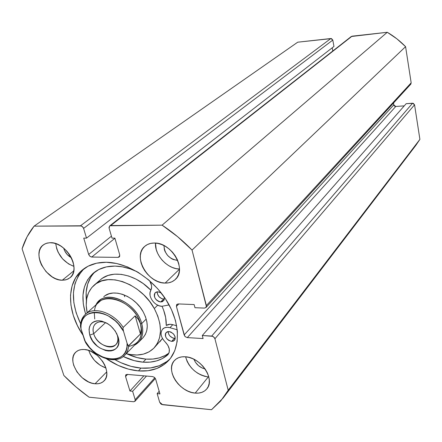 <?xml version="1.0" encoding="UTF-8"?>
<svg xmlns="http://www.w3.org/2000/svg" width="442" height="442" viewBox="0 0 442 442"><rect width="100%" height="100%" fill="white"/><g stroke="black" fill="none" stroke-linecap="round" stroke-linejoin="round"><path stroke-width="0.66" d="M166.921 361.523L159.347 365.7L150.606 367.91L141.037 368.109C132.346 367.352 123.65 364.539 114.959 359.683L120.876 362.678L131.009 366.335L141.037 368.109L138.429 370.91L148.02 370.728L156.783 368.529L164.374 364.352L170.474 358.318L174.805 350.611L177.165 341.506L177.402 331.34L175.474 320.522L171.424 309.494L165.402 298.726L157.65 288.681L148.49 279.797L138.329 272.454L127.605 266.957L116.776 263.52L106.295 262.261C96.748 262.205 88.814 264.741 82.494 269.863C66.035 282.952 66.957 311.964 82.997 335.207L77.449 325.66L73.284 315.378L70.941 305.102L70.516 295.184L72.068 286.002L75.576 277.902L80.958 271.211L88.041 266.233L96.594 263.194L106.295 262.261C127.29 262.498 152.584 278.294 166.391 300.262C180.259 322.212 180.844 347.086 168.866 360.258C161.275 368.302 151.131 371.849 138.429 370.91L141.037 368.109C152.899 368.982 162.584 365.882 170.098 358.805M208.292 376.943L208.806 376.982L208.292 376.943L195.176 393.098L208.292 376.943L204.729 376.319L201.138 375.048L197.646 373.181L194.386 370.788L191.48 367.965L189.032 364.805L187.132 361.434L185.574 356.799C189.104 368.081 196.679 374.799 208.292 376.943M185.253 356.777C200.734 357.153 215.591 379.407 206.828 388.866C204.116 392.082 200.232 393.496 195.176 393.098L191.552 392.424L187.883 391.093L184.32 389.164L180.988 386.7L178.004 383.8L175.491 380.562L173.535 377.12L172.203 373.589L171.562 370.103L171.629 366.794L172.408 363.788L173.877 361.202L175.982 359.136L178.651 357.672L181.784 356.871L185.253 356.777L188.938 357.39L192.684 358.689L196.347 360.639L199.784 363.147L202.845 366.125L205.419 369.451L207.403 372.993L208.712 376.612L209.298 380.153L209.149 383.485L208.27 386.479L206.707 389.021L204.513 391.01L201.79 392.38L198.635 393.082L195.176 393.098C179.518 392.314 165.054 369.926 174.363 360.617C176.966 357.788 180.596 356.512 185.253 356.777M165.12 283.073L179.458 269.228L165.12 283.073L161.374 282.598L157.579 281.383L153.877 279.488L150.396 276.979L147.274 273.952L144.622 270.515L142.539 266.797L141.103 262.935L140.374 259.073L140.374 255.354L141.114 251.912L142.567 248.896L144.694 246.409L147.407 244.553L150.612 243.415L154.181 243.034C171.474 242.166 187.237 269.405 175.43 279.355C172.728 281.913 169.297 283.156 165.12 283.073C147.617 283.471 132.285 255.984 144.849 246.271C147.352 244.133 150.462 243.056 154.181 243.034L157.987 243.443L161.871 244.614L165.684 246.52L169.269 249.078L172.485 252.189L175.198 255.736L177.308 259.565L178.728 263.526L179.402 267.46L179.314 271.217L178.469 274.648L176.905 277.62L174.684 280.024L171.905 281.769L168.678 282.797L165.12 283.073M95.063 383.755L106.726 371.871L95.063 383.755L91.837 383.137L88.538 381.905L82.218 377.783L77.03 372.015L73.737 365.44L72.963 362.153L72.831 359.026L73.339 356.186L74.477 353.733L76.206 351.771L78.466 350.379L81.168 349.611L84.207 349.506C98.704 349.793 113.18 372.91 104.036 380.916C101.815 383.12 98.82 384.065 95.063 383.755C80.45 383.103 66.294 359.981 75.853 352.092C77.963 350.152 80.748 349.296 84.207 349.506L87.477 350.07L90.837 351.279L97.323 355.451L102.638 361.374L104.588 364.705L105.947 368.109L106.677 371.446L106.743 374.595L106.152 377.429L104.931 379.833L103.13 381.728L100.82 383.037L98.096 383.722L95.063 383.755M62.25 280.222L73.781 270.88L62.25 280.222L58.941 279.78L55.543 278.648L52.184 276.874L46.073 271.681L41.509 264.973L40.029 261.355L39.167 257.73L38.957 254.244L39.41 251.017L40.515 248.189L42.233 245.857L44.509 244.122L47.25 243.05L50.36 242.697C66.361 241.829 81.693 269.686 69.913 277.814L66.433 279.675L62.25 280.222C46.134 280.664 31.128 252.758 43.454 244.796L46.123 243.387L49.797 242.708L53.714 243.072L57.184 244.172L60.626 245.956L63.913 248.349L66.908 251.26L69.493 254.575L71.56 258.161L73.029 261.868L73.853 265.559L73.991 269.079L73.449 272.294L72.256 275.084L70.455 277.344L68.123 278.985L65.35 279.957L62.25 280.222M177.667 260.393L177.364 260.393C169.032 258.879 164.568 253.94 163.976 245.57L164.341 249.52L165.098 251.625L167.651 255.515L171.236 258.509L173.253 259.52L177.667 260.393M415.729 145.517L419.9 139.368L414.563 104.804L413.248 103.306L406.187 103.677L202.287 335.511L203.088 338.561L187.309 337.611L185.358 336.771L184.601 335.92L176.413 306.405L176.651 304.61L178.214 303.925L194.143 304.566L194.966 307.698L204.458 308.096L206.088 307.405L206.425 306.577L192.043 250.073L177.634 236.708L162.087 225.155L109.903 225.763L109.019 227.227L109.135 228.254L112.003 238.127L114.887 238.127L119.705 254.785L119.539 256.631L118.069 257.377L91.754 257.051L89.897 256.277L88.671 254.454L83.737 238.122L86.516 238.122L83.593 228.409L83.113 227.398L81.422 225.978L34.084 226.144L27.072 236.796L22.1 248.807L63.858 375.473L76.013 386.96L89.08 397.192L133.622 401.75L134.998 401.248L135.169 399.706L132.628 391.269L129.948 391.015L125.567 376.523L125.727 374.943L127.108 374.396L152.656 376.584L154.501 377.413L155.661 379.142L159.927 393.888L157.153 393.623L159.639 402.176L160.783 403.872L161.678 404.447L211.519 409.717L220.762 400.933L228.205 390.236L214.928 338.771L214.48 337.782L212.735 336.312L202.287 335.511L203.088 338.561L187.309 337.611L395.756 106.467L394.474 106.058M404.264 105.87L395.756 106.467L404.264 105.87M394.021 105.539L393.485 103.041L393.789 104.903L184.148 334.948L176.413 306.405L178.806 303.947L176.413 306.405L176.8 304.433L178.214 303.925L194.143 304.566L194.966 307.698L204.458 308.096L205.989 307.522L206.364 305.577L192.043 250.073L405.585 46.664L396.888 38.835L387.275 32.283L351.252 36.515M410.85 84.102L411.171 82.836L405.585 46.664L411.171 82.836L206.364 305.577L411.171 82.836L410.773 84.19L206 307.505M332.793 50.985L332.213 47.808L332.793 50.985M109.704 225.89L351.274 36.498L110.765 225.553L352.064 36.178L387.275 32.283L162.087 225.155L110.765 225.553L109.677 225.912L109.135 228.254L112.003 238.127L114.887 238.127L119.705 254.785L119.23 256.99L118.069 257.377L119.793 255.912L118.069 257.377L91.494 257.034L89.897 256.277L88.776 254.741L88.671 254.454L111.434 236.172L88.671 254.454L83.737 238.122L86.516 238.122L333.964 46.449L86.516 238.122L83.593 228.409L332.798 40.073L333.964 46.449L332.798 40.073L331.494 38.587L297.72 42.189L330.848 38.526L80.472 225.785L34.084 226.144L297.72 42.189L34.084 226.144C28.741 232.801 24.746 240.354 22.1 248.807L63.858 375.473C71.659 383.546 80.068 390.783 89.08 397.192L133.622 401.75L134.937 401.319L135.169 399.706L132.628 391.269L129.948 391.015L125.567 376.523L127.539 374.435L125.567 376.523L125.832 374.816L127.108 374.396L152.656 376.584L154.501 377.413L155.661 379.142L159.927 393.888L157.153 393.623L159.639 402.176L162.606 404.712L211.519 409.717L223.077 398.076L228.205 390.236L214.928 338.771L414.563 104.804L419.9 139.368L228.205 390.236L419.9 139.368L415.812 145.401L223.193 397.922M138.429 370.91L128.368 369.109L118.202 365.423L106.423 358.777C116.92 365.854 127.589 369.899 138.429 370.91M205.066 368.926C199.767 367.6 196.071 364.385 193.966 359.291L195.491 362.346L198.475 365.678L202.232 368.042L205.066 368.926M71.361 257.758C67.482 255.581 64.919 252.376 63.676 248.15L64.648 250.769L67.107 254.421L71.361 257.758M55.742 243.63L56.714 248.747L58.134 252.294L62.565 258.852L68.538 263.907L73.947 266.382C63.488 262.228 57.421 254.642 55.742 243.63M88.765 350.456L90.223 354.197L94.428 360.357L100.163 365.263L105.914 367.998C97.472 364.827 91.754 358.981 88.765 350.456M155.49 243.089L156.225 249.465L157.606 253.244L159.623 256.874L162.197 260.228L165.242 263.172L168.634 265.609L172.258 267.438L175.982 268.598L179.458 269.029C167.468 269.04 154.518 255.028 155.49 243.089M91.754 257.051L114.926 238.26L91.754 257.051M159.175 391.297L157.153 393.623L159.175 391.297M143.86 375.833L129.948 391.015L143.86 375.833M146.495 376.059L132.628 391.269L146.495 376.059M154.844 377.744L135.169 399.706L154.844 377.744M202.287 335.511L406.187 103.677L412.568 103.224L211.707 336.064L202.287 335.511M187.309 337.611L185.358 336.771L184.148 334.948L393.789 104.903L395.756 106.467L187.309 337.611M412.568 103.224L211.707 336.064L213.707 336.92L214.928 338.771L414.563 104.804L412.568 103.224M330.848 38.526L80.472 225.785L82.35 226.547L83.593 228.409L332.798 40.073L330.848 38.526M83.897 268.802L78.521 275.476L75.002 283.56L73.438 292.72L73.842 302.604L76.162 312.853L80.621 323.748C69.996 301.057 71.123 282.709 84.002 268.703M162.087 225.155C172.828 232.254 182.817 240.558 192.043 250.073L405.585 46.664C400.093 41.023 393.988 36.227 387.275 32.283L162.087 225.155M124.103 294.886L124.727 296.731L124.103 294.886M103.748 296.786C112.892 287.709 134.661 295.786 143.18 311.831L140.103 307.19L136.34 302.958L132.053 299.317L127.401 296.405L122.589 294.339L117.799 293.195L113.224 293.013L109.052 293.797L105.428 295.505M154.302 308.544C162.54 324.765 162.485 337.881 154.131 347.893C147.192 354.705 137.898 356.617 126.257 353.622L130.081 354.484L136.965 355.014L143.368 354.136L149.053 351.86L153.783 348.252L157.363 343.428L159.634 337.561L160.49 330.865L159.871 323.599L157.783 316.058L154.302 308.544L157.695 305.179L154.302 308.544C141.346 284.018 108.213 271.631 94.179 285.151C87.057 291.77 84.726 300.969 87.184 312.732L86.218 305.295L86.709 298.637L88.582 292.648L91.781 287.565L96.218 283.598L101.726 280.919L108.108 279.653L115.13 279.869L122.506 281.582L129.937 284.736L137.119 289.212L143.755 294.831L149.562 301.367L154.302 308.544M154.131 347.893L162.446 338.462L159.855 341.815M166.242 325.456C166.457 319.306 165.054 312.919 162.032 306.3L163.623 310.146L165.673 317.632L166.242 325.456L169.927 324.29L172.789 324.682L169.943 327.688L177.259 329.798L169.943 327.688L172.789 324.682C170.187 323.98 168.004 324.24 166.242 325.456M94.284 285.057L100.538 279.681C111.832 269.305 135.423 273.907 150.893 290.245L143.197 283.56L136.075 279.14L128.705 276.035L121.384 274.36L114.406 274.173L108.058 275.454L102.572 278.134L100.428 279.775M143.02 337.716L145.319 334.533L146.755 330.688L147.274 326.312L146.832 321.588L145.457 316.693L143.18 311.831C148.667 322.555 148.584 331.213 142.943 337.798L138.468 342.379L134.478 345.23C141.838 341.185 144.252 333.953 141.722 323.55C136.246 301.245 103.312 288.25 95.942 304.903L98.969 301.046C109.682 290.057 136.887 304.118 141.722 323.55L146.23 319.052L141.722 323.55C143.81 331.472 142.727 337.749 138.468 342.379M93.721 333.71C98.03 349.6 122.611 351.418 117.285 335.158L118.075 336.876C124.456 356.44 94.942 354.158 89.754 335.102L93.721 333.71L105.533 322.649L93.721 333.71C92.5 329.461 93.085 326.135 95.483 323.732C98.478 321.246 102.4 321.135 107.24 323.4C98.433 318.649 90.627 324.798 93.721 333.71L89.754 335.102L92.599 340.898L97.124 345.937L99.815 347.937L105.555 350.523L108.389 351.003L111.064 350.915L113.461 350.252L115.5 349.042L117.102 347.318L118.191 345.152L118.732 342.622L118.694 339.826L118.075 336.876L115.218 330.953L110.599 325.798L107.842 323.771L101.992 321.196L99.124 320.754L96.444 320.903L94.063 321.632L92.063 322.909L90.522 324.682L89.494 326.876L89.019 329.417L89.754 335.102C87.781 326.091 90.903 321.306 99.124 320.754C108.041 322.207 114.362 327.577 118.075 336.876L117.285 335.158C118.417 339.257 117.87 342.484 115.649 344.837C110.329 350.733 96.406 343.594 93.721 333.71M94.483 310.693C96.732 288.919 134.434 299.184 140.545 323.964L141.722 323.55L140.545 323.964C143.274 336.666 139.302 344.152 128.628 346.423M94.726 318.975L94.273 312.317M141.191 328.831L140.434 333.992L128.683 345.887C128.313 349.744 126.948 352.887 124.605 355.318L137.385 342.257C141.528 337.76 142.584 331.666 140.545 323.964L141.191 328.831L140.434 333.992L128.384 345.926L127.092 343.29L123.533 331.329L122.986 328.412L123.202 327.423L135.158 315.803L138.512 319.572L140.545 323.964C135.843 305.102 109.434 291.455 99.047 302.135L85.416 314.312C93.886 305.958 113.876 312.687 123.202 327.423L135.158 315.803L140.434 333.992L135.158 315.803L138.512 319.572L140.545 323.964L141.191 328.831M123.788 356.081C126.627 353.594 128.257 350.197 128.683 345.887L128.125 345.694L127.092 343.29C129.058 365.821 95.815 362.921 84.665 340.489L80.985 328.826L81.013 325.279L81.648 322.003L82.881 319.085L84.687 316.605L87.024 314.638L89.825 313.234L93.024 312.444L96.527 312.295L100.251 312.792L104.085 313.925L107.925 315.665L115.185 320.776L118.395 323.997L123.533 331.329L127.092 343.29L126.959 346.865L126.197 350.13L124.826 352.987L122.904 355.374L120.473 357.224L117.605 358.49L114.384 359.147L110.898 359.186L107.235 358.6L103.5 357.418L96.174 353.401L92.781 350.672L89.676 347.556L84.665 340.489L85.731 342.826L80.985 328.826L80.422 325.981L80.648 325.03M80.461 325.461L80.985 328.826C77.914 306.389 111.815 307.654 123.533 331.329L122.986 328.412L123.202 327.423C114.185 313.212 95.102 306.267 86.251 313.621M116.511 333.102L117.285 335.158L116.511 333.102M157.871 291.764L161.297 293.035L157.871 291.764L156.114 292.09L154.849 293.145L154.258 294.77L154.435 296.709L155.346 298.67L156.86 300.356L158.739 301.521L160.706 301.98L163.628 299.079L164.336 299.052L163.628 299.079L160.706 301.98L162.457 301.665L164.131 299.875L164.203 297.162L164.313 299.184L163.767 300.582L160.706 301.98C155.186 300.168 153.363 297.074 155.241 292.687L157.871 291.764M168.899 331.528C174.187 333.246 176.043 336.202 174.463 340.39L171.634 341.395L174.452 338.34L175.281 338.318L174.452 338.34L171.634 341.395L173.375 341.141L175.043 339.462L175.104 336.765L173.529 333.964L170.85 332.008L168.899 331.528L167.159 331.798L165.507 333.495L165.291 335.229L165.827 337.147L167.037 338.964L168.733 340.401L171.634 341.395C166.336 339.644 164.501 336.677 166.126 332.5L168.899 331.528M156.639 304.604L159.264 305.809L161.899 306.295L169.131 304.919L161.899 306.295C154.612 306.317 147.313 295.925 150.788 290.438L151.634 287.101L151.462 285.189L149.683 280.814C151.821 284.399 152.192 287.609 150.788 290.438L150.042 292.654L150.042 295.206M85.66 314.091C80.278 296.643 82.858 282.974 93.395 273.084C99.107 268.349 106.307 266.018 114.992 266.09C122.191 266.239 129.6 268.134 137.202 271.769L130.163 268.874L122.456 266.852L114.992 266.09L106.384 266.885L98.776 269.543L92.444 273.918L87.61 279.814L84.422 286.969L82.974 295.096L83.284 303.881L85.312 312.997M143.097 362.169C136.539 361.633 129.931 359.749 123.268 356.517L134.158 360.617L143.097 362.169L145.97 359.103L143.097 362.169L150.037 362.131L156.529 360.926L162.407 358.561L168.369 354.141L167.518 355.075C160.998 360.495 152.86 362.86 143.097 362.169M95.047 271.802C87.952 279.101 85.074 288.742 86.4 300.715L86.157 292.355L87.621 284.256L90.809 277.117M126.699 353.744C133.18 356.81 139.606 358.6 145.97 359.103C154.965 359.733 162.617 357.733 168.943 353.103L165.231 355.467L159.363 357.838L152.893 359.053L145.97 359.103L137.064 357.572L126.699 353.744M176.673 325.793L172.789 324.682L176.673 325.793M161.65 336.705L163.098 339.517L165.247 342.025C169.601 346.71 170.507 350.915 167.971 354.633L169.153 352.506L169.297 349.081L167.916 345.379L165.247 342.025C160.794 337.235 159.927 332.92 162.645 329.086C164.435 327.345 166.866 326.881 169.943 327.688L167.07 327.29L164.523 327.809L162.562 329.179M157.236 291.786L157.391 293.836L158.987 296.681L161.673 298.626L163.628 299.079C159.54 298.212 157.407 295.781 157.236 291.786M168.131 331.544L168.673 334.119L169.872 335.926L172.518 337.859L174.452 338.34C170.623 337.517 168.512 335.251 168.131 331.544M155.374 378.462L134.948 401.308M85.765 342.865C95.019 357.854 115.826 364.943 124.605 355.318M85.416 314.312C82.378 317.102 80.726 320.826 80.455 325.472"/></g></svg>
